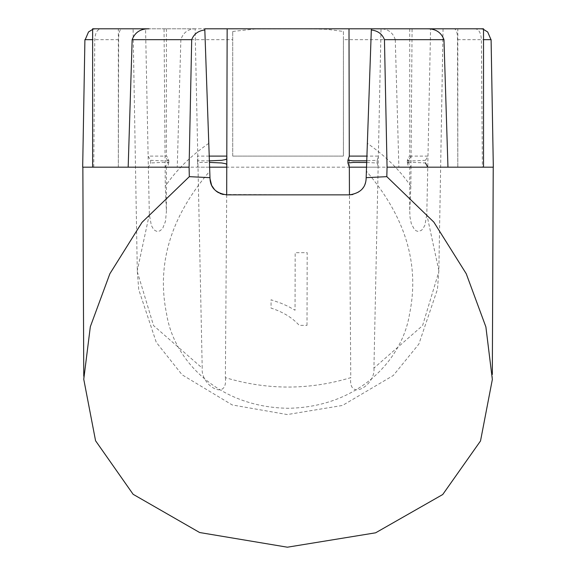 <?xml version="1.0" encoding="UTF-8"?>
<svg xmlns="http://www.w3.org/2000/svg" width="576" height="576" viewBox="0 0 576 576"><rect width="100%" height="100%" fill="white"/><g stroke="black" fill="none" stroke-linecap="round" stroke-linejoin="round"><path stroke-width="0.43" stroke-dasharray="2.88 2.16" d="M366.696 162.49L377.143 162.986L377.201 160.286L366.754 160.79M232.726 156.103L343.426 156.103L232.726 156.103L232.726 31.442L232.726 156.103M474.322 28.8L453.766 28.8C456.322 28.829 457.567 32.45 457.502 39.679L457.812 167.177L398.887 167.177L447.847 167.177M482.35 167.177L483.516 167.177L482.4 167.177L481.399 39.679C480.902 32.321 478.534 28.692 474.293 28.8M93.758 167.177L94.759 39.679C95.256 32.321 97.632 28.692 101.88 28.8L92.628 28.8M209.232 156.103L197.482 156.103L197.611 162.468L209.448 162.41M209.398 160.87L197.575 160.812M425.542 160.286C410.947 161.122 405.31 161.122 408.643 160.286L411.07 156.103L409.738 156.103L428.026 156.103L425.542 160.286L425.484 162.986C410.947 162.158 405.331 162.158 408.622 162.986L408.643 160.286L407.347 160.69M149.004 28.8L145.57 28.8L148.349 167.177L150.66 162.986L150.602 160.286L148.118 156.103L166.406 156.103L165.074 156.103L167.501 160.286L167.522 162.986L168.804 162.59M137.282 271.67L153.547 325.584L202.212 368.1L195.12 28.8L204.782 28.8L208.786 143.338C190.62 156.017 176.119 170.323 165.283 186.257L166.406 211.378L165.478 221.357L162.835 228.024L160.387 230.587L158.422 231.394L156.794 231.35L154.908 230.479L153.317 228.931L151.351 225.446L149.342 214.423L148.349 167.177L166.406 167.177L165.154 167.177L167.522 162.986C170.82 162.158 165.197 162.158 150.66 162.986M150.602 160.286C165.204 161.122 170.834 161.122 167.501 160.286L168.804 160.69M407.347 162.59L408.622 162.986L410.99 167.177L410.861 186.257C400.025 170.316 385.524 156.01 367.366 143.338L371.362 28.8L381.024 28.8L373.932 368.1L422.575 325.606L438.862 271.678M214.618 189.72L216.022 191.03M218.434 192.694L220.169 193.543M223.301 194.515L349.531 194.854M164.059 28.8L166.406 28.8L164.059 28.8L165.283 186.257M307.008 325.346L307.181 252.662L295.178 252.698L295.042 310.248L288.374 306.475L281.153 303.271L271.073 299.765L271.051 308.102C282.996 311.962 292.399 317.722 299.254 325.375L307.008 325.346M210.024 178.826L209.758 171.194C170.683 216.67 156.312 264.312 166.637 314.136C173.815 360.036 217.865 407.326 288.23 408.269C358.582 407.146 402.372 359.878 409.536 314.028C419.81 264.254 405.425 216.641 366.394 171.194L367.366 143.338M352.764 194.53L358.272 192.362L361.757 189.482L364.572 185.278L366.077 179.654L366.394 171.194M195.12 28.8L145.57 28.8M149.342 214.423L137.261 270.77M226.692 194.854L225.382 377.654C267.293 390.19 309.089 390.19 350.762 377.654L349.452 194.854M349.337 167.177L349.294 156.103M438.883 270.77L426.802 214.423L430.574 28.8L443.052 28.8L381.024 28.8M412.085 28.8L409.738 28.8L412.085 28.8L410.99 167.177L409.738 167.177L427.795 167.177M453.766 28.8L380.534 28.8M380.585 28.8L304.423 28.8L326.563 29.268L343.426 31.45L343.426 156.103L343.426 39.679L395.273 39.679C392.897 32.465 387.943 28.843 380.419 28.8M232.726 31.442L254.902 29.016L304.423 28.8M271.75 28.8L101.866 28.8M483.516 28.8L474.257 28.8M93.78 167.177L177.264 167.177L118.339 167.177L118.642 39.679C118.577 32.465 119.822 28.836 122.378 28.8M195.718 28.8C188.208 28.829 183.254 32.45 180.857 39.679L232.726 39.679M377.201 160.286L378.662 156.103L366.919 156.103M377.143 162.986L378.446 167.177L366.53 167.177M373.932 368.1C375.754 385.366 348.084 401.803 350.762 377.654M209.614 167.177L197.705 167.177L197.611 162.468M225.382 377.654C228.096 401.753 200.412 385.438 202.212 368.1M343.426 31.45L343.426 39.679M180.857 39.679L177.257 167.177L398.88 167.177L395.273 39.679M410.861 186.257L409.738 211.37L410.011 217.217L411.336 223.798L414.389 229.399L416.009 230.738L418.039 231.43L421.286 230.45L423.014 228.686L424.958 225.022L426.802 214.423M457.502 39.679L483.516 39.679M118.642 39.679L92.628 39.679M208.786 143.338L209.758 171.194M409.738 28.8L409.738 156.103L407.923 158.148L407.419 160.819M168.732 162.468L168.242 165.089L166.399 167.177L166.406 211.378M166.406 28.8L166.406 156.103L168.221 158.148L168.725 160.819M407.34 162.986L407.34 160.286M443.052 28.8L438.833 270.77L437.472 289.224L418.867 344.059L393.293 375.48L342.526 405.439L287.294 414.562L232.229 404.95L182.11 374.803L156.262 342.295L138.722 289.57L137.297 270.749L133.092 28.8M168.804 162.986L168.804 160.286M407.419 162.468L407.909 165.089L409.752 167.177L409.738 211.37M492.3 379.44L492.322 374.472M83.779 379.267L83.765 376.135M483.516 29.398L479.93 28.8M92.628 29.412L96.25 28.8M118.339 167.177L118.339 28.8M457.812 167.177L457.812 28.8"/><path stroke-width="0.86" d="M366.754 160.79L353.239 160.826L347.926 160.286L347.94 162.986L353.239 162.454L366.696 162.49M447.898 167.177L483.516 167.177L483.516 28.8L427.126 28.8C435.578 28.685 441.194 32.306 443.974 39.679L384.451 39.679C382.248 34.006 377.87 30.773 371.318 29.981L371.362 28.8L430.574 28.8M128.016 167.177L93.751 167.177M149.033 28.8L149.004 28.8C140.566 28.685 134.95 32.306 132.156 39.679L128.174 167.177M149.018 28.8L92.628 28.8L92.628 167.177M209.448 162.41L221.681 162.965L225.547 163.692L226.822 164.448L226.85 156.103L209.232 156.103M226.843 158.81L225.54 159.588L221.681 160.315L209.398 160.87M371.318 29.981L366.127 178.826C365.616 187.877 360.086 193.219 349.531 194.854L226.62 194.854C216.079 193.234 210.542 187.891 210.024 178.826L211.651 185.443L214.618 189.72M216.022 191.03L218.434 192.694M220.169 193.543L223.301 194.515M349.531 194.854L352.764 194.53M366.919 156.103L349.294 156.103L348.998 28.8L227.153 28.8L226.692 194.854M349.452 194.854L349.337 167.177L366.53 167.177M132.156 39.679L191.693 39.679C193.903 33.998 198.281 30.766 204.826 29.981L204.782 28.8L227.153 28.8M348.998 28.8L427.118 28.8M366.163 177.667L386.82 176.659L387.058 167.177L384.451 39.679M226.822 164.448L226.807 167.177L209.614 167.177L210.024 178.826M191.693 39.679L189.086 167.177L189.324 176.659L209.981 177.667M347.94 162.986L349.337 167.177M349.294 156.103L347.926 160.286M425.484 162.986L427.795 167.177M189.086 167.177L82.85 167.177L83.765 376.135M443.974 39.679L447.955 167.177M386.82 176.659L433.843 222.106L466.243 273.737L485.885 326.909L492.35 379.44L480.514 440.964L442.735 494.518L375.624 532.807L287.388 547.2L199.649 532.526L133.142 494.316L95.566 440.755L83.758 379.267L90.331 326.7L109.858 273.766L142.042 222.314L189.324 176.659M447.847 167.177L387.058 167.177M492.322 374.472L493.229 167.177L483.516 167.177M204.826 29.981L209.614 167.177M491.076 39.679L483.516 39.679M92.628 39.679L85.082 39.679M85.09 39.679L85.594 39.679M490.99 39.679L487.699 31.997L483.516 29.398M491.098 39.679L493.322 167.177M85.198 39.679L88.524 31.954L92.628 29.412M82.678 167.17L84.91 39.672"/></g></svg>
